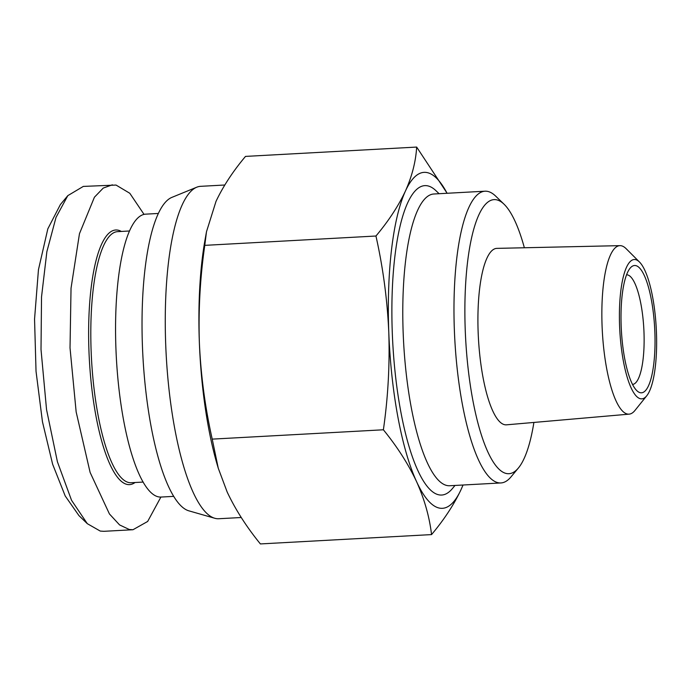 <?xml version="1.0" encoding="UTF-8"?>
<svg xmlns="http://www.w3.org/2000/svg" width="691" height="691" viewBox="0 0 691 691"><rect width="100%" height="100%" fill="white"/><g stroke="black" fill="none" stroke-linecap="round" stroke-linejoin="round"><path stroke-width="1.04" d="M103.97 531.319L100.255 531.077L87.308 523.674L78.938 515.598L65.213 495.974L52.646 464.274L42.462 421.786L36.036 371.361L34.55 319.13L38.454 269.689L47.826 228.851L60.376 204.571L67.822 195.631L83.309 186.415L116.036 185.058L129.796 193.273L144.03 214.374M87.308 523.674L71.536 500.284L57.422 461.813L46.547 409.625L41.011 349.473L41.529 296.871L46.867 251.671L56.014 217.406L67.822 195.631M143.158 482.068L131.212 482.724A125.727 32.909 -93.1 0 1 91.143 351.261A125.727 32.909 -93.1 0 1 117.513 231.649L129.459 230.993M135.039 482.517A127.498 33.367 -93.1 0 1 88.966 351.27A127.498 33.367 -93.1 0 1 121.34 231.442M173.761 496.363L161.089 497.054A141.664 37.081 -93.1 0 1 115.941 348.929A141.664 37.081 -93.1 0 1 145.654 214.15L158.317 213.459M241.245 517.507L218.753 518.734A166.453 43.568 -93.1 0 1 216.067 518.57A166.453 43.568 -93.1 0 1 214.78 518.267L188.911 510.848A157.6 41.244 -93.1 0 1 142.899 356.176A157.6 41.244 -93.1 0 1 171.809 197.41L196.719 187.218A166.453 43.568 -93.1 0 1 200.615 186.328L224.782 185.007M214.78 518.267A166.453 43.568 -93.1 0 1 166.186 354.906A166.453 43.568 -93.1 0 1 196.719 187.218M524.365 247.758A137.233 35.915 86.9 0 0 504.024 204.182L495.654 196.106A146.086 38.238 86.9 0 0 487.362 191.347A146.086 38.238 86.9 0 0 485.004 191.2L433.81 193.998A146.086 38.238 86.9 0 0 403.363 337.467A146.086 38.238 86.9 0 0 447.371 485.592A146.086 38.238 86.9 0 0 449.729 485.738L500.923 482.949A146.086 38.238 86.9 0 0 510.977 476.911L518.423 467.971A137.233 35.915 86.9 0 0 533.901 422.434M439.087 193.705L436.09 190.82A154.939 40.553 86.9 0 0 427.297 185.775A154.939 40.553 86.9 0 0 392.298 333.027A154.939 40.553 86.9 0 0 439.174 494.886A154.939 40.553 86.9 0 0 452.346 488.649L455.006 485.453M485.004 191.2A146.086 38.238 86.9 0 0 454.367 330.186A146.086 38.238 86.9 0 0 498.565 482.802A146.086 38.238 86.9 0 0 500.923 482.949M504.024 204.182A137.233 35.915 86.9 0 0 465.242 330.143A137.233 35.915 86.9 0 0 518.423 467.971M639.469 262.001L626.132 248.682A84.38 22.086 86.9 0 0 621.14 245.737A84.38 22.086 86.9 0 0 619.965 245.642A84.38 22.086 86.9 0 0 602.077 325.927A84.38 22.086 86.9 0 0 627.609 414.073A84.38 22.086 86.9 0 0 629.155 414.142A84.38 22.086 86.9 0 0 634.951 410.454L646.767 395.762A69.765 18.26 86.9 0 0 656.45 332.449A69.765 18.26 86.9 0 0 639.469 262.001A69.765 18.26 86.9 0 0 619.585 325.867A69.765 18.26 86.9 0 0 646.767 395.762M619.965 245.642L496.881 248.371A88.362 23.123 86.9 0 0 478.25 334.781A88.362 23.123 86.9 0 0 504.879 424.749A88.362 23.123 86.9 0 0 506.503 424.827L629.155 414.142M635.573 265.569A63.745 16.688 -93.1 0 1 654.861 332.164A63.745 16.688 -93.1 0 1 640.462 392.747A63.745 16.688 -93.1 0 1 636.843 390.674A63.745 16.688 -93.1 0 1 621.356 330.065A63.745 16.688 -93.1 0 1 630.157 268.134A63.745 16.688 -93.1 0 1 635.573 265.569M626.556 274.811A54.891 14.364 -93.1 0 1 627.385 274.871A54.891 14.364 -93.1 0 1 643.908 330.41A54.891 14.364 -93.1 0 1 632.541 384.429M431.555 534.592L260.386 543.929C246.549 526.939 235.476 509.638 227.175 492.027L218.261 468.204L212.223 439.122L383.384 429.785C397.221 446.775 408.295 464.076 416.595 481.687C424.49 499.325 429.474 516.963 431.555 534.592C444.158 519.58 453.987 504.585 461.044 489.617A168.224 44.025 -93.1 0 1 416.595 481.687A168.224 44.025 -93.1 0 1 388.791 332.406C389.845 364.995 388.04 397.455 383.384 429.785M388.791 332.406A168.224 44.025 -93.1 0 1 405.436 191.044C398.379 206.013 388.549 221.008 375.947 236.02C383.056 267.711 387.34 299.834 388.791 332.406M447.129 193.264L416.664 147.071C415.818 161.444 412.078 176.101 405.436 191.044A168.224 44.025 -93.1 0 1 447.077 193.273M462.996 485.013A168.224 44.025 -93.1 0 1 461.044 489.617L463.048 485.013M212.223 439.122C205.106 407.44 200.822 375.308 199.371 342.736A168.224 44.025 86.9 0 0 217.173 464.49L218.261 468.204M204.778 245.357L206.479 231.77L204.942 240.416A168.224 44.025 86.9 0 0 199.371 342.736C198.326 310.147 200.122 277.687 204.778 245.357L375.947 236.02M206.479 231.77L216.007 201.383C223.063 186.415 232.893 171.42 245.495 156.408L416.664 147.071M160.899 497.062L147.658 521.463L132.983 529.729L129.269 529.496L119.578 524.918L109.428 513.949L90.115 472.419L76.157 411.94L70.024 347.893L71.035 288.242L79.465 233.688L94.417 197.22L103.27 188.056L112.322 184.825M103.97 531.31L132.983 529.729"/></g></svg>
